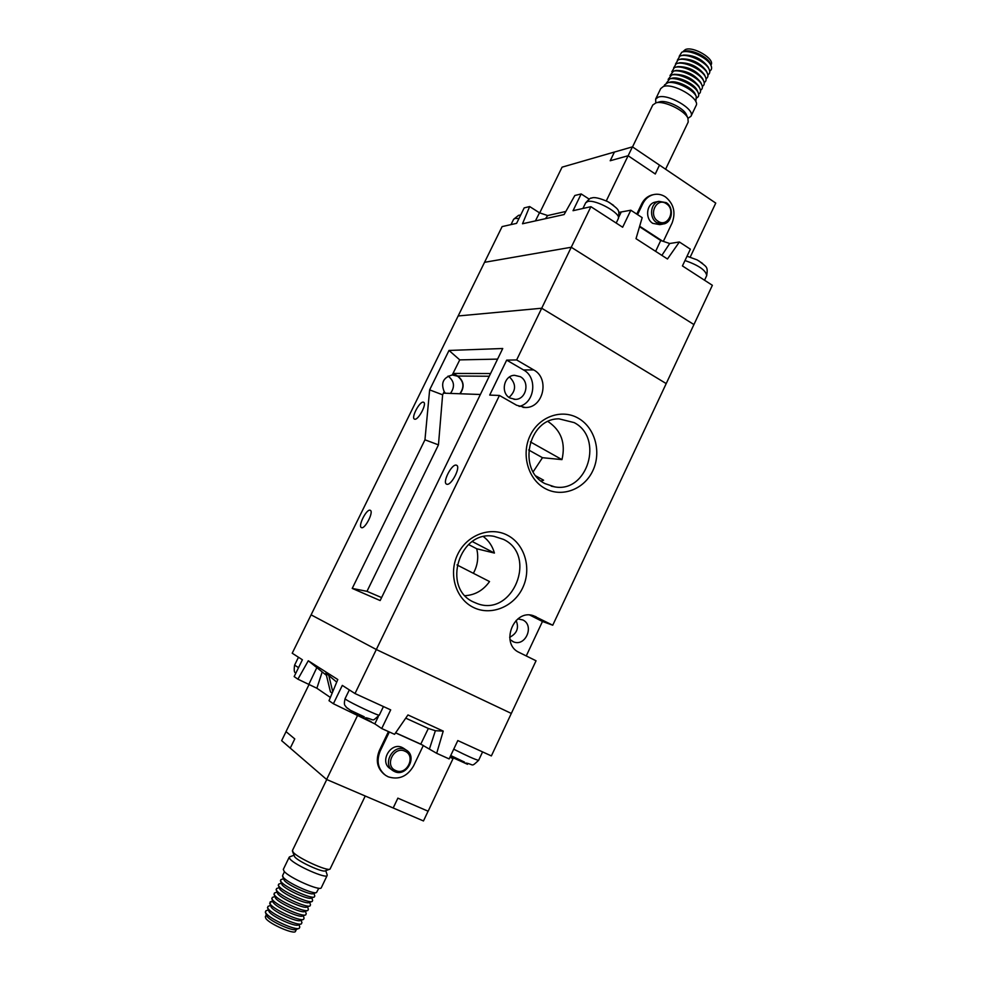 <?xml version="1.0" encoding="UTF-8"?>
<svg xmlns="http://www.w3.org/2000/svg" width="981" height="981" viewBox="0 0 981 981"><rect width="100%" height="100%" fill="white"/><g stroke="black" fill="none" stroke-linecap="round" stroke-linejoin="round"><path stroke-width="1.47" d="M541.708 308.23L458.152 315.968L484.54 262.319L571.249 247.249L541.708 308.23L458.152 315.968L311.1 614.842L376.324 649.52L499.439 395.453L516.656 405.263L525.276 407.507C543.376 408.145 550.047 378.396 533.713 369.923L516.644 359.941L541.708 308.23L666.209 383.583L541.708 308.23M590.905 206.684L571.249 247.249L693.935 324.564L571.249 247.249L484.54 262.319L502.113 226.599L516.595 223.349L524.173 207.898L529.654 206.55L522.505 223.766L564.112 214.545L574.841 195.489L581.181 193.944L573.039 210.694L590.905 206.684L622.653 227.236L630.832 210.216L642.175 217.635L636.019 238.677L667.472 258.996L679.379 241.988L690.366 249.174L682.433 265.925L712.365 285.299L552.744 625.216L533.321 615.663C513.504 608.772 499.905 644.1 519.231 652.475L536.043 660.777L511.322 713.432L376.324 649.52L311.1 614.842L292.215 653.223L302.393 659.772L294.153 676.583L297.905 679.183L308.279 660.765L337.795 679.526L329.015 700.716L333.393 703.745L374.816 723.868L381.719 728.54L390.696 709.876L354.999 693.542L342.308 685.4L333.393 703.745M545.056 488.489C528.06 479.378 520.96 454.362 530.194 435.478C539.182 416.447 561.954 408.562 578.459 418.323C595.111 427.802 601.709 452.229 592.806 470.745C584.161 489.409 561.905 497.87 545.056 488.489M574.155 422.603L559.035 418.85C528.195 418.286 516.987 470.157 545.068 483.645L554.792 486.895C587.57 493.087 604.088 437.894 574.155 422.603M473.271 607.362C455.638 598.753 448.182 573.75 457.698 554.351C466.944 534.829 490.525 526.074 507.668 535.356C524.945 544.345 531.861 568.784 522.701 587.791C513.799 606.92 490.77 616.252 473.271 607.362M503.486 539.391L493.995 536.325C459.611 529.532 441.303 587.95 473.553 602.04L477.085 603.523C512.683 617.527 537.944 555.553 503.486 539.391M423.216 402.136C419.488 401.511 411.088 417.526 414.35 419.059L414.828 419.218C418.495 420.003 427.017 403.816 423.731 402.308L423.216 402.136M370.107 510.243C366.551 508.808 357.832 526 361.327 527.557L361.548 527.655C365.03 529.25 373.884 511.874 370.364 510.353L370.107 510.243M456.19 465.117C451.726 463.915 442.333 482.125 446.416 484.087L446.895 484.271C451.297 485.669 460.849 467.25 456.729 465.325L456.19 465.117M533.173 471.787L542.481 457.698L561.966 459.623C565.792 443.204 561.23 430.561 548.256 421.707L547.987 421.548M509.936 639.551L513.762 641.966C525.828 646.7 534.584 625.204 522.775 619.931L517.882 618.913M520.286 376.679L514.522 375.306C503.78 375.404 500.236 393.099 509.985 398.004L515.319 399.365C526.233 399.635 530.132 381.744 520.286 376.679M445.349 393.234L444.197 391.615L442.627 394.816L429.641 389.874L424.957 439.807L352.228 588.416L380.15 600.556L502.738 348.513L449.004 350.45L429.641 389.874M497.575 359.12L459.746 359.88L452.241 374.987C443.326 377.403 440.641 382.946 444.197 391.615L443.449 393.16L480.371 394.497M490.574 373.528L453.112 373.43L452.351 374.975L457.587 376.226C463.817 381.253 464.565 387.09 459.831 393.749M450.451 393.418C455.11 386.857 454.362 381.106 448.219 376.164L448.072 376.079M509.531 376.986C516.386 383.951 516.227 390.769 509.041 397.403M516.104 620.47C519.17 627.889 517.036 633.493 509.666 637.294M561.966 459.623L530.402 441.904M456.999 564.933L489.531 581.561C483.326 590.292 475.184 595.001 465.117 595.7M526.257 655.946L542.468 621.488L552.744 625.216M519.133 406.428C534.78 403.154 537.895 377.415 523.535 369.947L506.674 360.125L489.703 395.098L499.439 395.453M506.674 360.125L516.644 359.941M473.369 573.296C477.661 565.461 478.765 557.282 476.705 548.759L494.424 553.063C492.523 546.282 488.906 540.838 483.572 536.73M494.424 553.063L472.327 541.561M541.107 481.033L543.597 480.2L536.08 476.055M476.705 548.759L468.538 544.529M542.481 457.698L528.673 449.985M542.468 621.488L529.789 615.062M459.746 359.88L449.004 350.45M442.627 394.816L438.458 444.871L366.98 591.335L381.597 597.588M366.98 591.335L352.228 588.416M438.458 444.871L424.957 439.807M460.114 393.761C464.786 386.98 463.976 381.069 457.686 376.03L453.112 373.43M266.329 915.003L266.918 916.242C270.388 921.502 293.822 931.999 296.287 929.412M296.434 929.35L295.514 931.288C294.901 935.065 269.554 924.127 265.851 918.461L265.336 916.757M318.8 888.222L316.532 892.489C313.577 894.733 287.335 882.777 283.251 877.321L282.565 875.628L284.465 871.692M327.151 875.493L321.327 887.658C320.91 891.754 288.99 877.737 284.073 871.263L283.325 869.374M327.139 874.794L327.176 875.444C326.857 879.356 294.999 865.291 289.996 859L289.199 857.222L289.836 856.781M329.763 869.215L325.251 870.834C322.859 872.783 298.616 861.723 294.729 856.904L292.448 851.189M365.239 796.02L330.021 869.117C327.213 871.447 297.893 858.081 293.221 852.317L292.436 850.527M389.334 731.973L380.187 751.041C376.189 761.133 377.992 769.251 385.631 775.382L388.218 776.817C398.899 780.128 407.36 776.474 413.602 765.867L423.326 745.45M394.534 771.544L393.099 770.772C381.732 764.089 393.369 743.512 405.079 749.472L406.134 750.024C417.869 756.363 406.526 777.479 394.534 771.544M392.179 770.097L390.303 768.699C378.997 762.053 390.561 741.587 402.222 747.522L404.233 748.724M404.92 751.201C393.835 745.658 384.086 766.002 395.686 770.526C406.808 775.959 416.41 755.775 404.92 751.201M316.274 892.575L313.356 893.63C310.719 895.592 287.838 885.181 284.257 880.374L282.602 876.315M314.766 895.861L314.386 896.953C311.345 899.221 285.14 887.29 281.093 881.796L280.407 880.668L281.093 879.601M311.958 901.527L309.04 902.569C306.28 904.58 283.472 894.194 279.941 889.313L278.297 885.267M312.62 900.3L312.228 901.429C309.113 903.722 282.957 891.815 278.935 886.26L278.261 885.144L278.96 884.028M310.486 904.727L310.07 905.904C306.881 908.222 280.762 896.34 276.777 890.736L276.115 889.632L276.826 888.467M309.8 906.003L306.894 907.045C304.061 909.068 281.277 898.706 277.782 893.789L276.151 889.742M308.341 909.166L307.911 910.38C304.65 912.722 278.567 900.865 274.606 895.224L273.957 894.108L274.692 892.918M307.642 910.478L304.735 911.521C301.841 913.581 279.094 903.231 275.624 898.277L273.993 894.231M306.195 913.618L305.753 914.868C302.418 917.235 276.372 905.389 272.448 899.7L271.798 898.596L272.559 897.357M305.471 914.966L302.577 916.009C299.622 918.081 276.9 907.756 273.454 902.753L271.835 898.719M304.061 918.057L303.595 919.356C300.174 921.748 274.177 909.914 270.278 904.188L270.143 901.907L272.89 901.784M303.313 919.455L300.407 920.497C297.39 922.594 274.705 912.281 271.296 907.241L269.689 903.207M301.915 922.508L301.425 923.844C297.942 926.26 271.97 914.451 268.107 908.676L267.482 907.584L268.291 906.26M301.142 923.955L298.249 924.985C295.158 927.094 272.51 916.806 269.125 911.729L267.519 907.707M299.757 926.959L299.254 928.345C295.698 930.785 269.775 918.989 265.937 913.176L265.324 912.085L266.158 910.711M298.972 928.443L296.078 929.473C292.927 931.619 270.315 921.343 266.955 916.229L265.361 912.207M314.116 897.051L311.198 898.093C308.5 900.08 285.655 889.681 282.099 884.85L280.456 880.791M395.576 732.881L422.517 745.033M290.278 748.111L281.645 740.667L286.047 731.654L294.766 738.914L290.266 748.123L326.612 779.478L393.197 807.988L397.881 798.154L393.173 807.976L423.473 820.95L428.084 811.201M449.923 757.222L453.026 758.62L450.144 756.756M353.724 712.942L371.186 721.697M380.187 751.041L379.389 750.465L388.451 731.568M379.389 750.465C375.441 760.336 377.133 768.356 384.466 774.536M397.857 798.142L428.145 811.226L453.026 758.62M286.011 731.618L309.15 684.297M326.612 779.478L357.525 715.529M697 259.818L702.531 263.411M607.828 201.645L613.615 205.397M565.853 211.455L547.656 215.55L539.489 212.803L529.654 206.55M589.152 199.106L581.181 193.944M630.832 210.216L618.79 212.411M679.379 241.988L669.704 243.509L660.716 240.504L639.526 226.709M535.418 220.909L539.489 212.803M545.497 218.665L547.656 215.55M661.868 255.379L669.704 243.509M655.639 251.344L660.716 240.504M710.281 63.863C708.613 57.106 690.685 48.51 684.431 51.466L684.431 51.466M683.254 51.355L685.339 49.577C693.077 45.874 715.051 58.872 711.115 64.771L710.894 65.237M664.615 84.869L667.828 82.723C675.284 80.638 693.481 89.467 696.302 96.543L695.823 101.754M660.691 88.646L663.23 86.586C672.758 82.367 700.802 98.738 696.056 105.666L691.029 116.163M655.823 102.87L655.627 99.118L658.092 97.217C667.558 93.134 695.652 109.48 690.967 116.273L687.975 118.345M659.306 101.926L659.931 101.754C666.688 99.804 683.843 108.131 686.344 114.569L686.479 114.887M652.77 105.016L656.068 102.809C664.174 100.479 684.946 110.546 687.939 118.284L688.196 122.061L665.596 169.222M663.34 241.387L672.083 223.006C675.983 212.448 673.751 203.741 665.412 196.874C661.476 194.336 657.344 193.625 653.015 194.741C648.515 196.09 645.106 199.082 642.8 203.692L637.564 214.618M653.187 194.704L651.862 194.998C647.362 196.347 643.965 199.327 641.648 203.938L636.779 214.103M666.246 202.638C674.192 207.396 672.476 222.331 663.806 223.926L656.718 222.601C648.846 217.966 650.342 203.153 658.876 201.35L666.246 202.638M662.886 224.085L659.821 224.649L652.757 223.337C644.909 218.726 646.405 203.987 654.916 202.184L655.823 202M658.018 221.216C667.742 228.144 676.436 209.873 666.369 203.741C656.657 196.715 647.852 215.097 658.018 221.216M669.741 82.208L670.366 82.036C676.902 80.209 692.77 87.91 695.235 94.115L695.382 94.434M666.295 83.25L669.729 78.86C677.209 76.776 695.308 85.555 698.141 92.643C699.22 95.096 698.766 96.849 696.768 97.916M673.518 74.482L674.155 74.311C684.444 74.298 692.696 78.308 698.913 86.328L699.061 86.671M668.135 79.4L671.629 74.985C679.134 72.913 697.123 81.644 699.98 88.756C701.072 91.208 700.618 92.987 698.631 94.078M669.986 75.562L673.518 71.123C681.047 69.05 698.938 77.732 701.807 84.857C702.923 87.334 702.47 89.136 700.483 90.24M675.406 70.62L676.044 70.448C686.32 70.424 694.56 74.421 700.753 82.453L700.9 82.784M671.826 71.723L674.376 67.566L675.418 67.26C682.972 65.2 700.753 73.833 703.647 80.969C704.763 83.471 704.321 85.273 702.335 86.402M677.295 66.769L677.932 66.598C688.196 66.561 696.412 70.546 702.592 78.566L702.739 78.909M673.665 67.885L676.24 63.716L677.319 63.397C684.885 61.337 702.568 69.933 705.486 77.07C706.614 79.596 706.173 81.423 704.186 82.563M679.171 62.907L679.821 62.735C690.06 62.698 698.264 66.671 704.419 74.679L704.579 75.022M675.504 64.047L678.092 59.866L679.208 59.547C686.798 57.487 704.383 66.034 707.313 73.195C708.454 75.721 708.024 77.573 706.038 78.738M681.059 59.056L681.709 58.885C691.936 58.835 700.115 62.809 706.259 70.804L706.406 71.147M677.344 60.221L679.943 56.027L681.108 55.696C688.711 53.648 706.197 62.134 709.14 69.308C710.293 71.858 709.876 73.734 707.877 74.912M682.935 55.218L683.598 55.034C693.8 54.973 701.967 58.934 708.086 66.929L708.245 67.284M679.183 56.383L681.807 52.189L682.997 51.846C690.624 49.798 708.012 58.247 710.967 65.42C712.132 67.996 711.716 69.884 709.729 71.086M684.824 51.368L685.486 51.196C695.664 51.11 703.818 55.071 709.913 63.054L710.072 63.409M671.629 78.345L672.255 78.173C678.815 76.346 694.597 84.01 697.074 90.227L697.221 90.546M662.518 241.105L639.661 226.231M659.465 165.164L655.296 174.005L628.11 155.746L610.194 160.749L614.425 152.03L562.076 167.162L539.722 212.877M614.425 152.03L610.268 160.725M690.244 257.022L715.75 203.092L659.551 165.139M628.11 155.746L606.295 200.872M628.134 155.758L632.438 146.856L659.49 165.115L655.247 173.968M632.438 146.856L614.474 152.043M364.27 716.804L350.487 710.33L346.219 707.24C345.631 705.241 343.252 706.492 345.067 698.705L346.035 699.563C351.296 703.254 379.966 716.657 379.304 715.124C371.137 722.298 375.392 719.809 365.692 717.712M464.479 762.078L450.72 755.542M346.955 707.951L348.672 708.993M354.999 693.542L376.324 649.52L511.322 713.432L491.371 755.922L457.808 740.569L449.126 758.914L436.692 753.31L443.228 731.103L407.961 714.941L394.57 734.328L381.719 728.54M467.79 763.721L467.52 764.297L450.267 756.51M336.716 682.126L325.888 673.089L330.438 691.875L332.191 693.04M308.279 660.765L326.428 675.333M322.001 672.488L316.875 688.245L330.364 697.454M395.625 732.795L420.775 744.138L436.692 753.31M297.905 679.183L316.875 688.245M443.228 731.103L435.38 730.722L429.543 748.626M435.38 730.722L428.341 728.466L420.775 744.138M405.754 718.153L428.341 728.466M316.605 668.086L308.929 684.186M328.66 674.867L332.743 691.703M295.882 673.052L295.637 672.794C294.214 672.77 293.871 670.219 294.594 665.143L298.531 667.644M532.352 615.418L536.067 616.755M523.535 369.947L533.713 369.923M457.686 376.03L489.249 376.25M698.693 260.762C706.541 267.139 708.172 266.182 706.688 275.661C706.062 270.437 698.84 265.385 684.996 260.517M616.191 223.055L618.275 218.738C621.966 213.858 595.59 199.02 587.631 201.534L585.645 202.871M518.961 218.518L515.025 218.407L513.59 219.364M618.95 216.764L621.132 212.239M642.8 203.692L641.648 203.938M453.725 749.19C467.361 756.081 475.65 759.785 478.63 760.324C470.782 767.522 474.277 764.555 466.073 763.034M351.946 711.139L351.554 711.948M378.212 716.804L374.816 723.868M451.027 755.726L450.586 756.658M345.067 698.68L349.334 689.913M513.946 399.304L515.319 399.365M512.683 641.525L513.762 641.966M473.565 602.04L477.085 603.523M551.261 486.171L554.792 486.895M522.996 407.385L525.276 407.507M325.729 870.662L327.188 874.905M313.92 893.421L314.803 895.972M309.665 902.348L310.523 904.85M307.531 906.812L308.377 909.289M305.398 911.288L306.244 913.728M303.264 915.751L304.098 918.179M301.13 920.239L301.952 922.63M298.997 924.715L299.806 927.082M311.799 897.885L312.657 900.411M281.277 883.207L278.702 884.126M268.291 909.951L265.863 910.822M270.462 905.488L268.009 906.358M272.632 901.024L270.143 901.907M274.79 896.56L272.289 897.456M276.961 892.109L274.422 893.017M279.119 887.646L276.556 888.565M283.435 878.755L280.836 879.687M406.134 750.024L403.277 748.074M292.412 850.576L326.747 779.539M293.859 855.334L289.567 856.867M283.301 869.424L289.199 857.222M266.268 914.832L265.311 916.818M697.148 259.891L687.031 256.213M582.922 208.475L585.694 202.785C589.115 199.008 591.04 197.463 591.482 198.15C593.861 196.789 599.354 197.978 607.962 201.718M618.312 218.653C619.759 209.358 618.913 209.959 609.422 202.527M520.69 215.011L518.557 215.329L513.615 219.29L511.015 224.6M706.688 275.661L704.53 280.235M659.931 101.754L656.068 102.809M686.344 114.569L687.939 118.284M653.015 194.741L651.862 194.998M670.366 82.036L667.828 82.723M695.235 94.115L696.302 96.543M674.155 74.311L671.629 74.985M698.913 86.328L699.98 88.756M676.044 70.448L673.518 71.123M700.753 82.453L701.807 84.857M677.932 66.598L675.418 67.26M702.592 78.566L703.647 80.969M679.821 62.735L677.319 63.397M704.419 74.679L705.486 77.07M681.709 58.885L679.208 59.547M706.259 70.804L707.313 73.195M683.598 55.034L681.108 55.696M708.086 66.929L709.14 69.308M685.486 51.196L682.997 51.846M709.913 63.054L710.967 65.42M672.255 78.173L669.729 78.86M697.074 90.227L698.141 92.643M658.876 201.35L654.916 202.184M652.831 104.906L632.524 146.917M660.74 88.535L655.627 99.118M664.677 84.758L663.892 86.377M451.248 755.848L459.746 760.189M478.63 760.324L482.591 751.9M379.304 715.124L383.436 706.553M294.594 665.143L298.469 657.245"/></g></svg>
